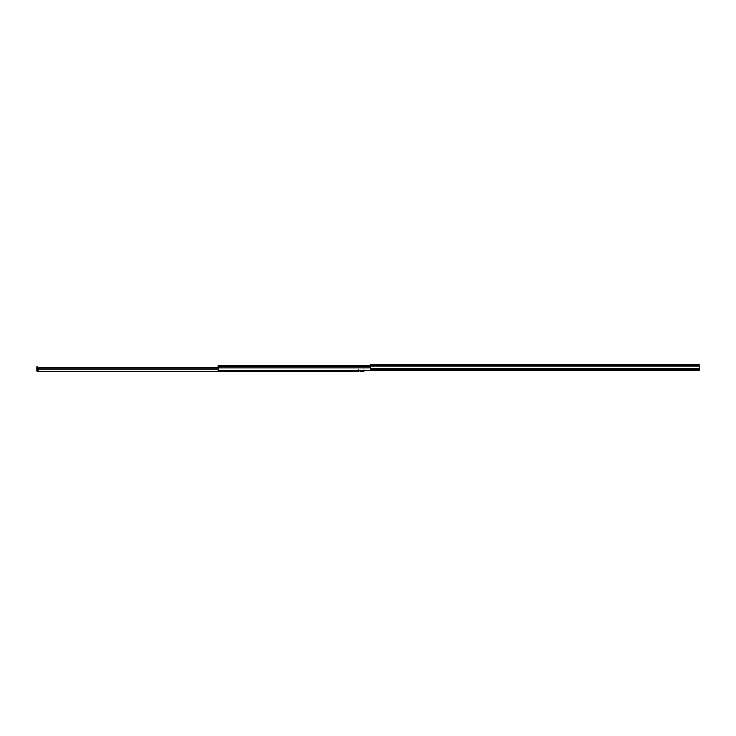 <?xml version="1.0" encoding="UTF-8"?>
<svg xmlns="http://www.w3.org/2000/svg" width="736" height="736" viewBox="0 0 736 736"><rect width="100%" height="100%" fill="white"/><g stroke="black" fill="none" stroke-linecap="round" stroke-linejoin="round"><path stroke-width="1.1" d="M370.438 364.522L699.2 364.522L699.2 366.151L370.438 366.151L370.438 364.522M698.105 364.522L699.2 364.522M695.198 369.343L695.198 369.996L694.545 369.996L694.545 369.343M535.366 370.346L699.2 370.346L699.2 369.343L370.438 369.343L370.438 366.151M699.2 366.151L699.2 369.343M699.2 370.042L535.366 370.042M535.366 369.343L535.366 370.429L218.114 370.429L218.114 365.452L370.438 365.452M535.366 370.429L363.915 370.429L363.915 371.478L360.079 371.478L360.079 370.659M218.114 367.696L38.447 367.696L38.447 371.478L37.619 371.478A0.819 0.819 0 0 1 36.8 370.659L36.8 366.822L37.619 366.822L37.619 370.659L38.447 370.659M358.441 369.776L358.441 371.478L38.447 371.478M218.114 368.193L38.447 368.193M358.441 370.659L363.915 370.429M363.915 369.95L363.915 371.478L360.539 371.478L360.539 370.659M360.631 370.659L360.631 371.478M215.924 371.478L214.388 371.478M699.2 365.59L370.438 365.59M699.2 368.469L370.438 368.469M370.438 366.482L218.114 366.482M370.438 367.853L218.114 367.853M218.114 369.776L38.447 369.776M37.619 367.374L36.8 367.374"/></g></svg>
